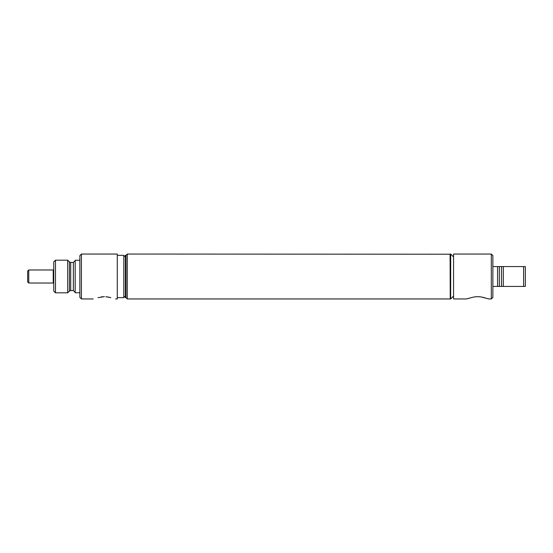 <?xml version="1.0" encoding="UTF-8"?>
<svg xmlns="http://www.w3.org/2000/svg" width="553" height="553" viewBox="0 0 553 553"><rect width="100%" height="100%" fill="white"/><g stroke="black" fill="none" stroke-linecap="round" stroke-linejoin="round"><path stroke-width="0.83" d="M53.233 270.493L53.759 270.493M53.233 282.507L53.759 282.507M53.233 269.975L53.233 283.025L28.763 283.025L28.763 269.975L53.233 269.975M28.763 283.025L27.65 281.912L27.65 271.088L28.763 269.975M123.803 256.931L125.379 255.355L125.379 297.645L125.973 297.645L125.973 255.355L127.28 254.048L450.253 254.221M117.277 255.355L123.803 255.355L123.803 297.645L117.277 297.645M115.563 298.931L117.277 298.952L117.277 254.048L81.429 254.048L81.429 298.952L93.194 298.952M107.676 296.926L110.828 297.645L105.803 296.712M104.406 296.664L97.985 297.645C91.784 299.277 91.784 299.277 97.985 297.645L98.005 297.638M101.13 296.926L103.003 296.712M110.828 297.645C117.022 299.277 117.022 299.277 110.828 297.645M55.48 260.187L53.759 261.908L53.759 291.092L55.48 292.814L67.701 292.814L67.701 260.187L55.48 260.187L55.48 292.814M79.867 260.249L75.167 260.249L75.167 292.751L79.867 292.751M81.429 254.048L79.867 255.617L79.867 297.383L81.429 298.952M450.253 254.048L450.253 298.952L450.674 298.952L450.674 254.048L450.253 254.048M453.557 256.931L450.674 254.048M453.557 296.069L450.674 298.952M481.006 296.926L488.942 298.952L491.306 298.952L492.875 297.383L492.875 255.617L491.306 254.048L453.557 254.048L453.557 298.952L466.518 298.952L471.308 297.645C475.587 296.38 479.866 296.38 484.151 297.645L485.147 297.867M491.306 254.048L491.306 298.952M474.453 296.926L476.257 296.719M477.73 296.664L479.202 296.719M466.587 298.931L467.112 298.758M467.375 298.675L471.308 297.645M492.875 266.581L525.35 266.581L525.35 286.419L501.606 286.419M501.606 266.581L503.313 266.581L501.516 266.581L501.516 286.419L499.373 286.419L499.373 266.581L497.576 266.581L497.576 286.419L499.373 286.419L492.875 286.419M503.313 266.581L503.313 286.419M523.622 266.581L523.622 286.419M450.253 298.779L450.08 254.048M450.08 298.952L127.28 298.952L127.28 254.048M125.379 297.058L127.28 298.952M67.701 260.187L69.422 261.915L69.422 291.085L67.701 292.814M69.422 261.915L70.701 262.44L70.701 290.56L69.422 291.085M70.701 262.44L73.362 262.44L73.362 290.56L75.167 292.357M123.803 296.069L125.379 297.645M73.362 262.44L75.167 260.643M70.701 290.56L73.362 290.56M125.379 255.355L125.973 255.355"/></g></svg>
